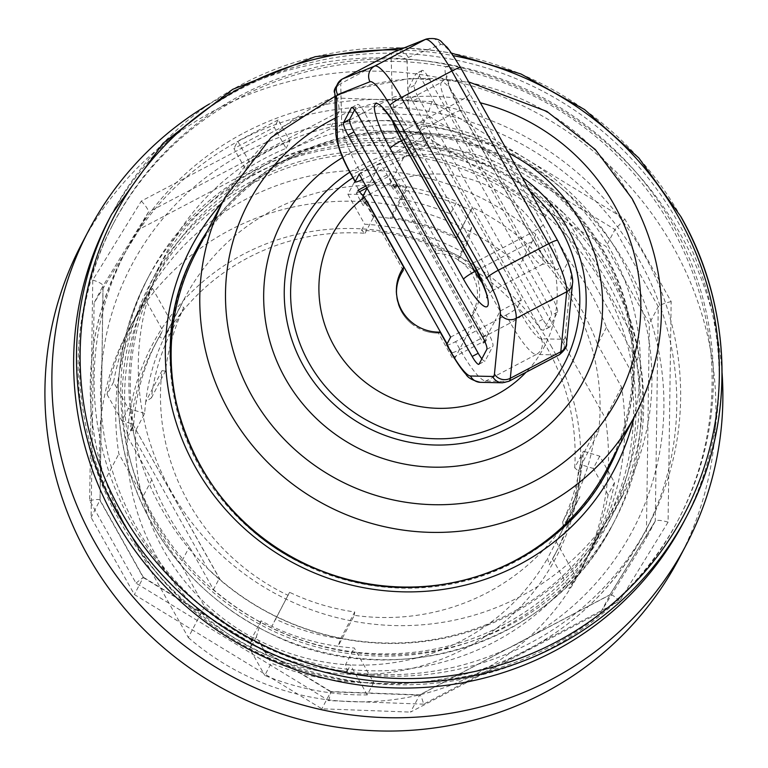 <?xml version="1.0" encoding="UTF-8"?>
<svg xmlns="http://www.w3.org/2000/svg" width="768" height="768" viewBox="0 0 768 768"><rect width="100%" height="100%" fill="white"/><g stroke="black" fill="none" stroke-linecap="round" stroke-linejoin="round"><path stroke-width="0.58" stroke-dasharray="3.84 2.88" d="M366.874 187.882L388.694 176.4L395.462 188.448A116.765 113.395 27.7 0 0 393.264 189.206L390.067 183.494L361.795 198.374L364.992 204.077A116.765 113.395 27.7 0 0 363.149 205.45L356.381 193.402L359.453 191.789M366.48 200.928A116.765 113.395 27.7 0 0 364.896 202.099L363.149 205.45M364.992 204.077L366.749 200.736M358.042 190.234L356.381 193.402M403.229 270.413L364.896 202.099M365.827 186L390.355 173.242L388.694 176.4M395.462 188.448L397.21 185.107L435.542 253.411A37.536 7.44 62.3 0 1 436.003 250.224A41.904 40.694 -152.3 0 1 475.162 310.637A41.904 40.694 -152.3 0 1 472.416 315.12A37.536 7.44 62.3 0 1 472.262 315.379A37.536 7.44 62.3 0 1 470.707 316.07L485.309 342.096L483.293 343.152L395.021 185.866L393.264 189.206M390.355 173.242L396.758 180.298L436.003 250.224M607.594 467.923A232.234 225.523 27.7 0 0 603.37 254.093A232.234 225.523 27.7 0 0 397.44 133.085A232.234 225.523 27.7 0 0 196.253 252.23M608.832 468.067A233.395 226.656 -152.3 0 1 608.621 468.461A233.395 226.656 -152.3 0 1 406.426 588.202A233.395 226.656 -152.3 0 1 199.469 466.589A233.395 226.656 -152.3 0 1 195.216 251.693A233.395 226.656 -152.3 0 1 195.427 251.29M206.755 232.205A233.395 226.656 -152.3 0 1 604.378 253.565A233.395 226.656 -152.3 0 1 618.086 447.898M447.082 343.882L455.021 358.032L452.995 359.088L438.394 333.062A40.752 39.571 -152.3 0 1 426.614 331.488A40.752 39.571 -152.3 0 1 411.398 323.51A40.752 39.571 -152.3 0 1 396.47 292.522M435.542 253.411A40.752 39.571 -152.3 0 1 472.32 274.646A40.752 39.571 -152.3 0 1 470.707 316.07M397.21 185.107A116.765 113.395 27.7 0 0 395.021 185.866M472.416 315.12L486.394 340.022L485.309 342.096M367.094 188.266L380.362 162.96L471.83 325.958L455.021 358.032M361.795 198.374L363.12 195.84M483.293 343.152L484.378 341.088L456.096 355.958L454.08 357.024L452.995 359.088M438.394 333.062A37.536 7.44 -117.7 0 0 438.624 333.072A37.536 7.44 -117.7 0 0 440.102 332.122M454.08 357.024L446.899 344.227M127.766 436.906L151.795 479.731A243.485 236.458 27.7 0 0 189.418 546.768L213.456 589.603A256.099 248.698 27.7 0 0 605.923 522.48A256.099 248.698 27.7 0 0 630.48 370.205L606.451 327.379A243.485 236.458 27.7 0 0 568.829 260.333L544.79 217.507A256.099 248.698 27.7 0 0 152.323 284.621A256.099 248.698 27.7 0 0 127.766 436.906L133.44 426.086L132.989 424.589L219.955 579.552L219.13 578.784L213.456 589.603M606.451 327.379L597.552 344.342A243.485 236.458 27.7 0 0 559.93 277.306L568.829 260.333M423.638 704.16L328.762 700.627L135.984 583.133L89.674 500.611L92.755 280.061L141.322 201.072L337.19 98.026L432.058 101.558L624.845 219.062L671.155 301.574L668.074 522.125L619.507 601.114L423.638 704.16C422.102 698.41 420.806 695.318 419.75 694.877L410.506 712.099L600.97 611.904L646.358 538.07L649.354 323.626L606.077 246.499L418.618 132.24L329.942 128.938L139.488 229.142L94.09 302.966L91.094 517.421L134.381 594.547L321.84 708.806L410.506 712.099M328.762 700.627L330.931 691.565L321.84 708.806M135.984 583.133L143.357 577.248L134.381 594.547M89.674 500.611C95.606 499.354 99.053 499.152 100.013 500.016L91.094 517.421M92.755 280.061C99.11 282.115 102.547 283.997 103.066 285.715L94.09 302.966M141.322 201.072C146.304 206.458 148.656 210.163 148.378 212.17L139.488 229.142M337.19 98.026C338.89 105.139 339.446 109.786 338.842 111.974L329.942 128.938M432.058 101.558L427.507 115.277L418.618 132.24M624.845 219.062L614.966 229.526L606.077 246.499M671.155 301.574C664.032 303.312 659.731 305.002 658.253 306.653L649.354 323.626M668.074 522.125C661.094 520.186 656.832 519.83 655.277 521.069L646.358 538.07M619.507 601.114C614.909 596.525 611.779 594.374 610.118 594.682L600.97 611.904M679.382 557.866A337.574 327.83 27.7 0 0 612.998 168.864A337.574 327.83 27.7 0 0 216.672 109.306A337.574 327.83 27.7 0 0 81.446 244.32M254.611 170.256A263.078 255.485 -152.3 0 1 563.472 216.672A263.078 255.485 -152.3 0 1 615.206 519.821A263.078 255.485 -152.3 0 1 263.568 623.914A263.078 255.485 -152.3 0 1 149.232 275.482A263.078 255.485 -152.3 0 1 254.611 170.256M244.243 132.749A295.094 286.57 -152.3 0 1 590.688 184.819A295.094 286.57 -152.3 0 1 648.72 524.851A295.094 286.57 -152.3 0 1 254.294 641.616A295.094 286.57 -152.3 0 1 126.038 250.771A295.094 286.57 -152.3 0 1 244.243 132.749M209.443 103.949A337.574 327.83 -152.3 0 1 223.632 96.029A337.574 327.83 -152.3 0 1 722.064 372.749M151.795 479.731L142.896 496.704L118.867 453.869A256.099 248.698 -152.3 0 1 143.424 301.594A256.099 248.698 -152.3 0 1 535.891 234.48L559.93 277.306M142.896 496.704A243.485 236.458 27.7 0 0 180.518 563.741L189.418 546.768M597.552 344.342L621.581 387.168A256.099 248.698 -152.3 0 1 597.034 539.453A256.099 248.698 -152.3 0 1 204.557 606.566L180.518 563.741M535.891 234.48L519.648 265.459A256.099 248.698 27.7 0 0 127.171 332.573A256.099 248.698 27.7 0 0 102.614 484.858L118.867 453.869M354.365 182.035L347.914 194.333A256.099 248.698 -152.3 0 1 450.403 213.811L456.845 201.514A256.099 248.698 27.7 0 0 354.365 182.035L373.795 216.653A221.174 214.79 -152.3 0 1 390.01 218.333L391.795 217.536A217.68 211.392 -152.3 0 1 456.931 237.178L456.192 238.301A221.174 214.79 -152.3 0 1 467.03 243.84L458.314 260.467L458.707 257.722L461.866 251.683L465.197 240.182L450.403 213.811M113.53 382.128L107.078 394.426A256.099 248.698 -152.3 0 1 130.781 325.69A256.099 248.698 -152.3 0 1 145.968 300.576L152.419 288.278A256.099 248.698 27.7 0 0 137.232 313.392A256.099 248.698 27.7 0 0 113.53 382.128L128.333 408.499L121.882 420.797L133.67 424.349A225.83 219.312 -152.3 0 1 157.584 339.744A225.83 219.312 -152.3 0 1 162.749 330.48L145.968 300.576M204.557 606.566L188.304 637.555L102.614 484.858M188.304 637.555A256.099 248.698 27.7 0 0 580.781 570.432A256.099 248.698 27.7 0 0 605.338 418.157L621.581 387.168M373.709 682.618L367.258 694.915A256.099 248.698 -152.3 0 1 264.778 675.437L271.229 663.139A256.099 248.698 27.7 0 0 373.709 682.618L354.278 648A221.174 214.79 -152.3 0 1 338.054 646.31L340.666 638.755A217.68 211.392 -152.3 0 1 275.53 619.104L271.882 626.352A221.174 214.79 27.7 0 0 338.054 646.31L354.307 615.331A221.174 214.79 27.7 0 0 576.163 504.058A221.174 214.79 27.7 0 0 579.84 496.675L563.597 527.664A221.174 214.79 27.7 0 0 582.307 463.037L598.55 432.048A221.174 214.79 27.7 0 0 472.435 207.312L456.192 238.301A221.174 214.79 27.7 0 0 390.01 218.333L406.262 187.354L405.85 190.733A217.68 211.392 -152.3 0 1 470.986 210.384L472.435 207.312M614.544 482.525L608.093 494.813A256.099 248.698 -152.3 0 1 584.39 563.549A256.099 248.698 -152.3 0 1 569.213 588.662L575.654 576.374A256.099 248.698 27.7 0 0 590.842 551.251A256.099 248.698 27.7 0 0 614.544 482.525L599.741 456.144L583.402 451.219A221.174 214.79 -152.3 0 1 582.307 463.037L581.05 458.371A217.68 211.392 -152.3 0 1 562.637 521.971L563.597 527.664A221.174 214.79 -152.3 0 1 559.91 535.037A221.174 214.79 -152.3 0 1 556.234 541.757L547.517 558.384L549.264 564.797L552.432 558.768L569.213 588.662M630.48 370.205L636.154 359.386L636.979 360.163L550.013 205.19L550.464 206.688L544.79 217.507M219.13 578.784A256.099 248.698 27.7 0 0 611.597 511.661A256.099 248.698 27.7 0 0 636.154 359.386M671.789 227.501A318.95 309.744 -152.3 0 1 677.587 521.184A318.95 309.744 -152.3 0 1 251.27 647.376A318.95 309.744 -152.3 0 1 112.637 224.938A318.95 309.744 -152.3 0 1 388.954 61.306A318.95 309.744 -152.3 0 1 671.789 227.501M170.947 490.992A258.422 250.963 -152.3 0 1 166.243 253.046A258.422 250.963 -152.3 0 1 427.738 123.36A258.422 250.963 -152.3 0 1 645.965 324.816A258.422 250.963 -152.3 0 1 623.981 493.075A258.422 250.963 -152.3 0 1 400.099 625.651A258.422 250.963 -152.3 0 1 170.947 490.992M673.075 225.043A318.95 309.744 27.7 0 0 390.24 58.848A318.95 309.744 27.7 0 0 113.933 222.48A318.95 309.744 27.7 0 0 252.557 644.918A318.95 309.744 27.7 0 0 678.874 518.726A318.95 309.744 27.7 0 0 673.075 225.043M342.614 157.498A170.534 165.61 -152.3 0 1 508.579 153.072M352.906 177.725A145.507 141.312 -152.3 0 1 385.104 162.019A145.507 141.312 -152.3 0 1 530.208 191.626M349.795 172.166A151.91 147.523 -152.3 0 1 522.163 177.293M598.55 432.048L595.104 431.568A217.68 211.392 -152.3 0 1 576.691 495.168L579.84 496.675M354.307 615.331L354.72 611.952A217.68 211.392 -152.3 0 1 289.584 592.301L271.882 626.352A221.174 214.79 -152.3 0 1 261.043 620.813L252.326 637.44L250.147 643.584L253.306 637.555L249.974 649.056L264.778 675.437M458.707 257.722A225.83 219.312 27.7 0 0 361.536 230.266L365.078 233.28A221.174 214.79 27.7 0 0 163.123 339.523L159.581 336.509A225.83 219.312 27.7 0 0 154.426 345.782A225.83 219.312 27.7 0 0 130.502 430.387L135.946 430.061L144.662 413.434A221.174 214.79 -152.3 0 1 145.766 401.616L151.402 397.91A217.68 211.392 -152.3 0 1 169.824 334.31L164.477 336.989A221.174 214.79 27.7 0 0 145.766 401.616L162.01 370.627A221.174 214.79 27.7 0 0 288.125 595.363M162.01 370.627L165.456 371.117A217.68 211.392 -152.3 0 1 183.869 307.507L180.72 306.01L164.477 336.989A221.174 214.79 -152.3 0 1 168.163 329.616A221.174 214.79 -152.3 0 1 171.84 322.896L163.123 339.523M406.262 187.354A221.174 214.79 27.7 0 0 184.406 298.627A221.174 214.79 27.7 0 0 180.72 306.01M549.264 564.797A225.83 219.312 27.7 0 0 554.429 555.533A225.83 219.312 27.7 0 0 578.342 470.918L574.685 467.846L583.402 451.219M574.685 467.846A221.174 214.79 27.7 0 0 547.171 348.019A221.174 214.79 27.7 0 0 458.314 260.467M456.931 237.178L470.986 210.384M467.03 243.84L471.648 227.885L456.845 201.514M365.078 233.28L373.795 216.653M581.05 458.371L595.104 431.568M562.637 521.971L576.691 495.168M169.824 334.31L183.869 307.507M144.662 413.434L128.333 408.499M152.419 288.278L171.84 322.896M135.946 430.061A221.174 214.79 27.7 0 0 252.326 637.44M275.53 619.104L289.584 592.301M340.666 638.755L354.72 611.952M391.795 217.536L405.85 190.733M151.402 397.91L165.456 371.117M250.147 643.584A225.83 219.312 27.7 0 0 347.318 671.04L345.562 664.627L354.278 648M345.562 664.627A221.174 214.79 27.7 0 0 547.517 558.384M550.003 205.19L549.974 204.192L551.251 203.904L554.093 205.238L564.058 213.37A258.422 250.963 27.7 0 0 156.893 270.883A258.422 250.963 27.7 0 0 134.909 439.142L207.466 568.426L220.32 579.926L132.989 424.579C132.307 425.338 132.941 430.195 134.909 439.142A258.422 250.963 27.7 0 0 207.466 568.426A258.422 250.963 27.7 0 0 614.621 510.912A258.422 250.963 27.7 0 0 636.605 342.653C638.822 351.13 638.947 356.966 636.979 360.163M636.605 342.653A258.422 250.963 27.7 0 0 564.058 213.37L636.605 342.653M519.648 265.459L605.338 418.157M684.029 521.424A324.778 315.398 27.7 0 0 678.125 222.394A324.778 315.398 27.7 0 0 390.134 53.165A324.778 315.398 27.7 0 0 108.778 219.773M633.955 417.658A238.982 232.08 27.7 0 0 610.147 249.245A238.982 232.08 27.7 0 0 222.614 201.955M361.536 230.266L364.694 224.227A225.83 219.312 -152.3 0 1 461.866 251.683M578.342 470.918L581.51 464.89A225.83 219.312 -152.3 0 1 557.587 549.494A225.83 219.312 -152.3 0 1 552.432 558.768M130.502 430.387L133.67 424.349M159.581 336.509L162.749 330.48M347.318 671.04L350.477 665.011A225.83 219.312 -152.3 0 1 253.306 637.555M347.914 194.333L364.694 224.227M556.234 541.757L575.654 576.374M367.258 694.915L350.477 665.011M261.043 620.813L256.426 636.768L271.229 663.139M471.648 227.885L465.197 240.182M599.741 456.144L593.29 468.442L581.51 464.89M608.093 494.813L593.29 468.442M107.078 394.426L121.882 420.797M256.426 636.768L249.974 649.056M245.693 169.584A258.422 250.963 -152.3 0 1 286.08 148.339L274.282 127.306L233.894 148.55L245.693 169.584L249.562 162.211L237.763 141.178L233.894 148.55M286.08 148.339L289.949 140.957L278.15 119.923L274.282 127.306M278.15 119.923L237.763 141.178M289.949 140.957A258.422 250.963 27.7 0 0 249.562 162.211M551.894 347.386A228.154 221.568 27.7 0 0 159.178 332.774A228.154 221.568 27.7 0 0 350.861 674.352A228.154 221.568 27.7 0 0 551.894 347.386M550.464 206.688A256.099 248.698 27.7 0 0 157.997 273.802A256.099 248.698 27.7 0 0 133.44 426.086M486.394 340.022L484.378 341.088L494.947 320.918L455.568 341.645L459.955 349.459A46.56 9.226 -117.7 0 0 485.77 381.053L507.869 381.514A46.56 9.226 -117.7 0 0 508.886 381.293M408.634 148.09L429.84 136.934L521.309 299.933L517.44 307.306L521.827 315.12A11.645 1.546 -29.3 0 1 510.442 322.896L506.054 315.082L494.947 320.918L500.102 311.088L408.634 148.09L403.478 157.92L364.099 178.637A11.645 1.546 -29.3 0 1 362.227 179.587M521.827 315.12A34.925 6.922 -117.7 0 0 541.19 338.822L563.29 339.283A34.925 6.922 -117.7 0 0 565.123 336.874L571.027 276.883A34.925 6.922 -117.7 0 0 557.558 240.845L460.646 68.141A34.925 6.922 -117.7 0 0 440.65 44.554L408.326 57.456A34.925 6.922 -117.7 0 0 407.078 60.922L408.077 101.616A34.925 6.922 -117.7 0 0 421.584 136.493L425.971 144.307A11.645 1.546 -29.3 0 1 414.586 152.083L403.478 157.92L390.067 183.494M521.309 299.933L500.102 311.088M506.054 315.082A11.645 1.546 150.7 0 0 517.44 307.306M425.971 144.307L429.84 136.934M418.627 97.92L542.842 319.277A11.645 2.304 -117.7 0 0 549.552 327.12A11.645 2.304 -117.7 0 0 549.782 326.88L557.52 312.125A11.645 2.304 -117.7 0 0 553.162 299.597L428.938 78.24A11.645 2.304 -117.7 0 0 422.227 70.397A11.645 2.304 -117.7 0 0 422.006 70.637L414.269 85.392A11.645 2.304 -117.7 0 0 418.627 97.92L412.56 101.107A11.645 2.304 62.3 0 1 408.211 88.579L415.949 73.824A11.645 2.304 62.3 0 1 416.17 73.584A11.645 2.304 62.3 0 1 422.88 81.427L547.104 302.784A11.645 2.304 62.3 0 1 551.453 315.312L543.715 330.067A11.645 2.304 62.3 0 1 543.494 330.307A11.645 2.304 62.3 0 1 536.784 322.464L412.56 101.107M446.707 344.88A11.645 1.546 150.7 0 0 455.568 341.645M471.83 325.958L450.624 337.114M359.155 174.115L380.362 162.96M481.853 358.8A11.645 2.304 -117.7 0 0 484.925 361.114A11.645 2.304 -117.7 0 0 485.155 360.874L492.893 346.118A11.645 2.304 -117.7 0 0 488.534 333.6L364.31 112.243A11.645 2.304 -117.7 0 0 357.61 104.4A11.645 2.304 -117.7 0 0 357.379 104.64L354.624 109.901M396.758 180.298A119.894 116.438 -152.3 0 1 536.918 228.106A119.894 116.438 -152.3 0 1 526.042 372.259M253.776 180.182A258.422 250.963 -152.3 0 1 635.933 413.107A258.422 250.963 -152.3 0 1 247.661 617.366A258.422 250.963 -152.3 0 1 253.776 180.182M330.739 691.834L419.405 695.136L609.859 594.931L655.258 521.107L658.253 306.653L614.966 229.526L427.507 115.277L338.842 111.974L148.378 212.17L102.989 286.003L99.994 500.458L143.28 577.584L330.739 691.834M252.029 175.171A263.078 255.485 27.7 0 0 146.65 280.397A263.078 255.485 27.7 0 0 260.995 628.838A263.078 255.485 27.7 0 0 612.624 524.746A263.078 255.485 27.7 0 0 560.89 221.597A263.078 255.485 27.7 0 0 252.029 175.171M240.374 140.131A295.094 286.57 27.7 0 0 122.17 258.154A295.094 286.57 27.7 0 0 250.426 648.989A295.094 286.57 27.7 0 0 644.851 532.234A295.094 286.57 27.7 0 0 586.819 192.192A295.094 286.57 27.7 0 0 240.374 140.131M244.733 152.65A283.45 275.27 -152.3 0 1 663.898 408.125A283.45 275.27 -152.3 0 1 238.032 632.179A283.45 275.27 -152.3 0 1 244.733 152.65M224.899 197.587A232.234 225.523 -152.3 0 1 426.086 78.451A232.234 225.523 -152.3 0 1 632.016 199.459A232.234 225.523 -152.3 0 1 636.24 413.28M335.472 118.022A208.954 202.915 -152.3 0 1 480.365 102.806M680.976 216.95A324.778 315.398 27.7 0 0 392.986 47.722A324.778 315.398 27.7 0 0 111.629 214.33M398.947 49.949A321.61 312.326 -152.3 0 1 453.216 55.661M618.509 447.091A233.395 226.656 27.7 0 0 604.8 252.758A233.395 226.656 27.7 0 0 207.178 231.398M195.216 251.693L195.638 250.886A233.395 226.656 27.7 0 0 297.082 560.006A233.395 226.656 27.7 0 0 609.043 467.664L608.621 468.461M541.19 338.822A11.645 11.338 -88.8 0 1 536.256 354.49A46.56 9.226 62.3 0 1 510.442 322.896L459.955 349.459A11.645 1.546 150.7 0 1 451.094 352.694M563.29 339.283A11.645 11.338 -88.8 0 1 558.355 354.95L536.256 354.49L485.77 381.053A11.645 11.338 91.2 0 1 480.365 382.33M565.123 336.874A11.645 10.925 -174.4 0 1 566.611 343.325M559.373 354.73A46.56 9.226 62.3 0 1 558.355 354.95L507.869 381.514A11.645 11.338 91.2 0 1 502.464 382.79M571.027 276.883A11.645 10.925 -174.4 0 1 572.515 283.334M440.65 44.554A11.645 11.405 68.2 0 0 426.23 39.053M408.326 57.456A11.645 11.405 68.2 0 0 393.917 51.955M407.078 60.922A11.645 10.589 -1.4 0 0 391.19 57.072A46.56 9.226 62.3 0 1 392.515 52.627M408.077 101.616A11.645 10.589 -1.4 0 0 392.189 97.766L391.19 57.072L340.704 83.635L341.702 124.33A46.56 9.226 -117.7 0 0 359.712 170.822L364.099 178.637M421.584 136.493A11.645 1.546 -29.3 0 1 410.198 144.259A46.56 9.226 62.3 0 1 392.189 97.766L341.702 124.33A11.645 10.589 178.6 0 0 335.856 133.776M414.586 152.083L410.198 144.259L359.712 170.822A11.645 1.546 150.7 0 1 350.851 174.058M460.79 111.226A40.742 8.074 62.3 0 1 445.546 67.402A40.742 8.074 62.3 0 1 469.824 94.013L543.226 224.813A40.742 8.074 62.3 0 1 558.47 268.637A40.742 8.074 62.3 0 1 534.202 242.026L460.79 111.226A11.645 1.546 -29.3 0 0 460.848 110.842L534.25 241.642A11.645 1.546 -29.3 0 1 534.202 242.026M469.824 94.013A11.645 1.546 -29.3 0 1 458.438 101.779A29.098 5.77 -117.7 0 0 441.658 82.176A29.098 5.77 -117.7 0 0 451.987 114.077A11.645 1.546 -29.3 0 1 460.848 110.842L449.501 86.592L446.582 75.494C447.542 75.869 445.901 78.096 441.658 82.176L391.171 108.739A29.098 5.77 62.3 0 1 407.942 128.342A11.645 1.546 -29.3 0 1 399.082 131.578M403.555 139.555L451.987 114.077L525.389 244.877A11.645 1.546 -29.3 0 1 534.25 241.642C548.592 265.69 550.186 263.27 550.454 264.211C550.694 263.213 547.939 263.299 542.16 264.49A29.098 5.77 -117.7 0 0 531.84 232.589A11.645 1.546 150.7 0 0 543.226 224.813M476.765 270.461L525.389 244.877A29.098 5.77 -117.7 0 0 542.16 264.49L491.674 291.053A29.098 5.77 62.3 0 1 482.669 283.565M472.483 262.387A11.645 1.546 150.7 0 0 481.354 259.142L531.84 232.589L458.438 101.779L407.942 128.342L481.354 259.142A29.098 5.77 62.3 0 1 491.674 291.053L487.19 295.949M392.237 120.394A29.098 5.77 62.3 0 1 391.171 108.739L384.595 109.651M334.858 93.082A11.645 10.589 178.6 0 1 340.704 83.635A46.56 9.226 -117.7 0 1 341.962 79.229M542.842 319.277L536.784 322.464M414.269 85.392L408.211 88.579M422.006 70.637L415.949 73.824M428.938 78.24L422.88 81.427M553.162 299.597L547.104 302.784M557.52 312.125L551.453 315.312M549.782 326.88L543.715 330.067M479.098 364.061L485.155 360.874M486.835 349.306L492.893 346.118M482.477 336.787L488.534 333.6M358.253 115.43L364.31 112.243M351.869 107.539L357.379 104.64M472.301 315.322A41.904 41.904 0 0 0 475.162 310.637M419.75 694.877L330.931 691.565M330.95 691.574L143.338 577.229M143.357 577.248L100.013 500.016M100.061 500.198L103.066 285.715M655.277 521.069L609.888 594.893M610.118 594.682L419.606 694.906M149.232 275.482L146.65 280.397C114.989 343.075 109.766 408.403 130.992 476.381C156.23 548.842 203.933 601.853 274.09 635.405C393.571 693.907 553.037 644.342 612.624 524.746L615.206 519.821M126.038 250.771L122.17 258.154C88.042 325.44 81.264 395.875 101.856 469.459C128.803 554.851 183.197 617.203 265.018 656.525C338.717 688.973 413.165 692.506 488.371 667.123C557.894 641.578 610.051 596.611 644.851 532.234L648.72 524.851M127.171 332.573L130.781 325.69M137.232 313.392L143.424 301.594M580.781 570.432L584.39 563.549M590.842 551.251L597.034 539.453M605.923 522.48L611.597 511.661M677.587 521.184L678.874 518.726M112.637 224.938L113.933 222.48M334.944 96.355L352.925 89.558L410.141 78.432L468.634 81.898M168.163 329.616L184.406 298.627M559.91 535.037L576.163 504.058M404.198 47.856L438.163 50.918L451.402 53.088M554.429 555.533L557.587 549.494M154.426 345.782L157.584 339.744M152.323 284.621L157.997 273.802M614.621 510.912L623.981 493.075M156.893 270.883L166.243 253.046M422.227 70.397L416.17 73.584M549.552 327.12L543.494 330.307M351.542 107.587L357.61 104.4M478.867 364.301L484.925 361.114M400.934 271.709A41.904 41.904 0 0 0 411.398 323.51M426.614 331.488A41.904 41.904 0 0 0 438.566 333.072"/><path stroke-width="1.15" d="M359.453 191.789L366.874 187.882M447.082 343.882L366.749 200.736A116.765 113.395 27.7 0 0 366.48 200.928M446.899 344.227L440.102 332.122A41.904 40.694 -152.3 0 1 400.934 271.709A41.904 40.694 -152.3 0 1 403.69 267.226L364.445 197.299L358.042 190.234L365.827 186M403.69 267.226A37.536 7.44 -117.7 0 0 403.229 270.413A40.752 39.571 -152.3 0 0 396.47 292.522M200.477 466.061A232.234 225.523 27.7 0 0 406.406 587.069A232.234 225.523 27.7 0 0 607.594 467.923L636.24 413.28A232.234 225.523 -152.3 0 1 325.843 505.171A232.234 225.523 -152.3 0 1 224.899 197.587L196.253 252.23A232.234 225.523 27.7 0 0 200.477 466.061M195.427 251.29A233.395 226.656 -152.3 0 1 206.755 232.205M618.086 447.898A233.395 226.656 -152.3 0 1 608.832 468.067M363.12 195.84L367.094 188.266M88.406 231.043L81.446 244.32A337.574 327.83 27.7 0 0 228.163 691.43A337.574 327.83 27.7 0 0 679.382 557.866L686.342 544.589A337.574 327.83 -152.3 0 1 551.117 679.603A337.574 327.83 -152.3 0 1 154.79 620.045A337.574 327.83 -152.3 0 1 88.406 231.043A337.574 327.83 -152.3 0 1 209.443 103.949M722.064 372.749A337.574 327.83 -152.3 0 1 686.342 544.589M508.579 153.072A170.534 165.61 -152.3 0 1 581.078 222.691A170.534 165.61 -152.3 0 1 518.506 446.506A170.534 165.61 -152.3 0 1 288.278 383.568A170.534 165.61 -152.3 0 1 342.614 157.498M530.208 191.626A145.507 141.312 -152.3 0 1 526.368 409.123A145.507 141.312 -152.3 0 1 308.995 362.986A145.507 141.312 -152.3 0 1 352.906 177.725M522.163 177.293A151.91 147.523 -152.3 0 1 566.986 227.261A151.91 147.523 -152.3 0 1 512.89 425.712A151.91 147.523 -152.3 0 1 308.179 373.786A151.91 147.523 -152.3 0 1 349.795 172.166M451.402 53.088L521.059 74.016L584.592 109.565L638.813 157.968L680.995 216.797C733.392 308.534 735.686 424.656 686.88 515.981A324.778 315.398 27.7 0 1 252.787 644.486A324.778 315.398 27.7 0 1 111.629 214.33L108.778 219.773A324.778 315.398 27.7 0 0 249.926 649.93A324.778 315.398 27.7 0 0 684.029 521.424L686.88 515.981A324.778 315.398 27.7 0 0 680.976 216.95M222.614 201.955A238.982 232.08 27.7 0 0 295.066 563.846A238.982 232.08 27.7 0 0 633.955 417.658M446.755 344.496A11.645 1.546 150.7 0 0 446.707 344.88L451.094 352.694C460.685 369.206 465.658 373.93 465.936 374.227C467.77 377.741 472.579 380.448 480.365 382.33A11.645 11.338 91.2 0 1 470.506 376.003A34.925 6.922 62.3 0 1 451.142 352.31L446.755 344.496L450.624 337.114L359.155 174.115L355.286 181.498L350.899 173.674A34.925 6.922 62.3 0 1 337.402 138.806L336.403 98.112A34.925 6.922 62.3 0 1 337.642 94.637L369.965 81.744A34.925 6.922 62.3 0 1 389.962 105.331L486.874 278.026A34.925 6.922 62.3 0 1 500.342 314.074L494.448 374.054A34.925 6.922 62.3 0 1 492.605 376.464L470.506 376.003M486.835 349.306L479.098 364.061A11.645 2.304 62.3 0 1 478.867 364.301A11.645 2.304 62.3 0 1 472.157 356.458L347.942 135.101A11.645 2.304 62.3 0 1 343.584 122.582L351.322 107.827A11.645 2.304 62.3 0 1 351.542 107.587A11.645 2.304 62.3 0 1 358.253 115.43L482.477 336.787A11.645 2.304 62.3 0 1 486.835 349.306M362.227 179.587A11.645 1.546 -29.3 0 1 355.238 181.882A11.645 1.546 -29.3 0 1 355.286 181.498M354.624 109.901L349.642 119.395A11.645 2.304 -117.7 0 0 354 131.914L478.214 353.27A11.645 2.304 -117.7 0 0 481.853 358.8M526.042 372.259A119.894 116.438 -152.3 0 1 350.726 368.813A119.894 116.438 -152.3 0 1 364.445 197.299M480.365 102.806A208.954 202.915 -152.3 0 1 614.4 205.162A208.954 202.915 -152.3 0 1 533.29 481.757A208.954 202.915 -152.3 0 1 250.56 393.437A208.954 202.915 -152.3 0 1 335.472 118.022M453.216 55.661A321.61 312.326 -152.3 0 1 678.72 217.459A321.61 312.326 -152.3 0 1 506.563 662.957A321.61 312.326 -152.3 0 1 84.806 410.438A321.61 312.326 -152.3 0 1 398.947 49.949M207.178 231.398A233.395 226.656 27.7 0 0 195.638 250.886C130.973 366.115 195.946 526.733 321.648 571.027C427.987 614.957 559.469 567.552 609.043 467.664A233.395 226.656 27.7 0 0 618.509 447.091M559.373 354.73C564.768 350.285 567.178 346.483 566.611 343.325A11.645 10.925 -174.4 0 1 560.813 351.744A46.56 9.226 62.3 0 1 559.373 354.73L508.886 381.293A46.56 9.226 -117.7 0 0 510.317 378.298L516.221 318.317A46.56 9.226 -117.7 0 0 498.259 270.259L401.347 97.555A46.56 9.226 -117.7 0 0 374.688 66.106L342.365 79.008A46.56 9.226 -117.7 0 0 342.192 79.085A46.56 9.226 -117.7 0 0 341.962 79.229M566.611 343.325L572.515 283.334A11.645 10.925 -174.4 0 1 566.707 291.754L560.813 351.744L510.317 378.298A11.645 10.925 5.6 0 1 494.448 374.054M572.515 283.334C573.091 281.28 572.4 276.614 570.442 269.347L567.6 261.274L557.616 240.461A11.645 1.546 150.7 0 0 548.755 243.696A46.56 9.226 62.3 0 1 566.707 291.754L516.221 318.317A11.645 10.925 5.6 0 1 500.342 314.074M557.616 240.461L460.694 67.757A11.645 1.546 150.7 0 0 451.834 71.002L548.755 243.696L498.259 270.259A11.645 1.546 -29.3 0 0 486.874 278.026M460.694 67.757C451.958 53.664 447.053 46.531 445.968 46.349L442.406 42.874C439.584 38.976 434.189 37.709 426.23 39.053A11.645 11.405 68.2 0 0 425.174 39.542A46.56 9.226 62.3 0 1 451.834 71.002L401.347 97.555A11.645 1.546 -29.3 0 0 389.962 105.331M426.23 39.053L393.917 51.955A11.645 11.405 68.2 0 0 392.851 52.445L425.174 39.542L374.688 66.106A11.645 11.405 -111.8 0 0 369.965 81.744M392.515 52.627A46.56 9.226 62.3 0 1 392.678 52.522A46.56 9.226 62.3 0 1 392.851 52.445L342.365 79.008A11.645 11.405 -111.8 0 0 337.642 94.637M482.669 283.565A29.098 5.77 62.3 0 1 474.902 271.44L401.501 140.64L403.555 139.555M392.237 120.394A29.098 5.77 62.3 0 0 401.501 140.64A11.645 1.546 150.7 0 0 390.115 148.406L463.517 279.216A11.645 1.546 150.7 0 1 474.902 271.44L476.765 270.461M463.517 279.216A40.742 8.074 -117.7 0 0 487.786 305.818A40.742 8.074 -117.7 0 0 472.541 262.003A11.645 1.546 150.7 0 0 472.483 262.387C483.763 285.562 488.515 297.341 486.758 297.725L487.19 295.949M384.595 109.651L382.886 109.008C383.155 109.958 384.739 107.539 399.082 131.578A11.645 1.546 -29.3 0 1 399.139 131.194A40.742 8.074 -117.7 0 0 374.861 104.592A40.742 8.074 -117.7 0 0 390.115 148.406M472.541 262.003L399.139 131.194M350.899 173.674A11.645 1.546 150.7 0 0 350.851 174.058L355.238 181.882M337.402 138.806A11.645 10.589 178.6 0 1 335.856 133.776C336.806 144.49 341.798 157.92 350.851 174.058M336.403 98.112A11.645 10.589 178.6 0 1 334.858 93.082L335.856 133.776M492.605 376.464A11.645 11.338 91.2 0 0 502.464 382.79L508.886 381.293M351.322 107.827L351.869 107.539M343.584 122.582L349.642 119.395M347.942 135.101L354 131.914M472.157 356.458L478.214 353.27M636.24 413.28C671.155 341.779 669.782 270.25 632.131 198.691L595.315 149.539L546.883 111.408L468.634 81.898M224.899 197.587L271.027 137.578L334.944 96.355M111.629 214.33L163.046 143.261L232.704 89.328L315.206 56.688L404.198 47.856M334.858 93.082C332.957 91.027 335.395 86.362 342.192 79.085L393.917 51.955M399.082 131.578L472.483 262.387M502.464 382.79L480.365 382.33"/></g></svg>
